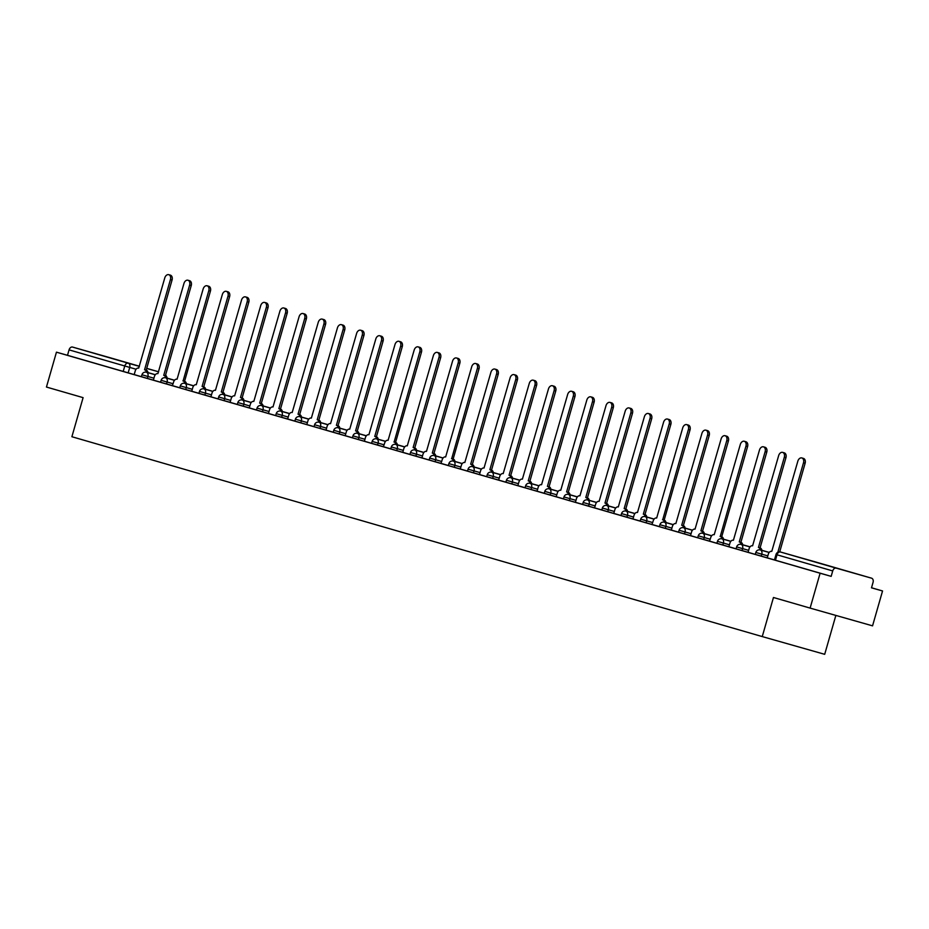<?xml version="1.0" encoding="UTF-8"?>
<svg xmlns="http://www.w3.org/2000/svg" width="929" height="929" viewBox="0 0 929 929"><rect width="100%" height="100%" fill="white"/><g stroke="black" fill="none" stroke-linecap="round" stroke-linejoin="round"><path stroke-width="1.39" d="M755.265 554.392L761.234 556.111L761.78 554.183L755.823 552.465L755.265 554.392L742.05 550.56L742.596 548.633L736.639 546.914L736.082 548.842L742.05 550.56M716.898 543.291L722.867 545.009L723.412 543.07L717.455 541.363L716.898 543.291M697.714 537.728L703.683 539.447L704.228 537.519L698.271 535.801L697.714 537.728L684.499 533.896L685.045 531.969L679.087 530.25L678.53 532.178L684.499 533.896M659.346 526.627L665.315 528.346L665.861 526.418L659.904 524.699L659.346 526.627M640.162 521.076L646.131 522.795L646.677 520.867L640.72 519.148L640.162 521.076M620.978 515.525L626.947 517.232L627.493 515.305L621.536 513.598L620.978 515.525M601.795 509.963L607.763 511.682L608.309 509.754L602.352 508.035L601.795 509.963L588.58 506.131L589.125 504.203L583.168 502.484L582.611 504.412L588.58 506.131M563.427 498.861L569.396 500.58L569.941 498.652L563.984 496.934L563.427 498.861M544.243 493.311L550.212 495.029L550.758 493.102L544.8 491.383L544.243 493.311M525.059 487.76L531.028 489.467L531.574 487.539L525.617 485.832L525.059 487.76M505.875 482.197L511.844 483.916L512.39 481.988L506.433 480.27L505.875 482.197M486.691 476.647L492.66 478.365L493.206 476.438L487.249 474.719L486.691 476.647L473.476 472.815L474.022 470.887L468.065 469.168L467.508 471.096L473.476 472.815M448.324 465.545L454.293 467.264L454.838 465.336L448.881 463.617L448.324 465.545M429.14 459.983L435.109 461.701L435.655 459.774L429.697 458.055L429.14 459.983L415.925 456.151L416.471 454.223L410.513 452.504L409.956 454.432L415.925 456.151M390.772 448.881L396.741 450.6L397.287 448.672L391.33 446.954L390.772 448.881M371.588 443.33L377.557 445.049L378.103 443.121L372.146 441.403L371.588 443.33L358.373 439.498L358.919 437.571L352.962 435.852L352.405 437.78L358.373 439.498M333.221 432.217L339.19 433.936L339.735 432.008L333.778 430.29L333.221 432.217L320.006 428.385L320.551 426.457L314.594 424.739L314.037 426.666L320.006 428.385M294.853 421.116L300.822 422.834L301.368 420.907L295.41 419.188L294.853 421.116M275.669 415.565L281.638 417.284L282.184 415.356L276.227 413.637L275.669 415.565L262.454 411.721L263 409.794L257.043 408.086L256.485 410.014L262.454 411.721M237.301 404.452L243.27 406.17L243.816 404.243L237.859 402.524L237.301 404.452M218.118 398.901L224.086 400.62L224.632 398.692L218.675 396.973L218.118 398.901L204.903 395.069L205.448 393.141L199.491 391.423L198.934 393.35L204.903 395.069M179.75 387.799L185.719 389.518L186.264 387.59L180.307 385.872L179.75 387.799M160.566 382.249L166.535 383.956L167.092 382.028L161.123 380.321L160.566 382.249M141.382 376.686L147.351 378.405L147.908 376.477L141.94 374.759L141.382 376.686M119.04 360.382L95.629 353.694L119.04 360.382M844.577 570.406L821.166 563.717L844.577 570.406M810.111 608.1L773.462 597.498L762.256 636.586L71.893 436.735L83.099 397.647L46.45 387.045L56.448 352.172L820.11 573.228L810.111 608.1L872.552 625.844L882.55 590.972L871.518 587.767M835.856 615.416L824.697 654.318L762.256 636.586M882.55 590.972L871.495 587.825L873.051 582.39A3.646 2.601 106.1 0 0 871.576 578.186L836.228 568.142A3.646 2.601 106.1 0 0 832.721 570.929L776.005 554.508L774.449 559.943L775.46 560.245L777.016 554.81A3.646 2.601 106.1 0 1 780.511 552.012L836.228 568.142M820.11 573.228L831.165 576.363L832.721 570.929M815.871 562.057L815.871 562.057A3.646 3.646 0 0 0 815.848 562.045A3.646 2.555 -74.1 0 0 815.836 562.045A3.646 2.555 -74.1 0 0 815.848 562.045A3.646 2.601 -73.9 0 1 815.871 562.057L871.576 578.186A3.646 2.601 106.1 0 0 871.565 578.175L780.511 552.012A3.646 2.555 -74.1 0 0 779.884 551.942M141.394 376.663L128.167 372.854L129.723 367.419L69.06 349.873A3.646 2.601 -73.9 0 1 72.567 347.074L107.903 357.119A3.646 2.601 -73.9 0 1 107.915 357.119A3.646 2.601 -73.9 0 1 107.927 357.119L139.443 366.247L107.903 357.119M69.06 349.873L67.503 355.308L56.448 352.172M147.351 378.405L160.578 382.214M184.743 383.352A3.646 2.555 -74.1 0 0 183.106 380.948L208.804 290.638A4.192 2.95 -74.1 0 0 207.121 285.784A4.192 2.95 -74.1 0 0 203.149 289L177.079 379.206A3.646 2.555 -74.1 0 0 173.618 382.005L172.376 385.628L179.761 387.765M185.719 389.518L198.945 393.315M224.086 400.62L237.313 404.429M243.27 406.17L256.497 409.979M281.638 417.284L294.865 421.081M300.822 422.834L314.048 426.643M339.19 433.936L352.416 437.745M395.766 444.434A3.646 2.555 -74.1 0 0 394.128 442.041L419.827 351.731A4.192 2.95 -74.1 0 0 418.143 346.877A4.192 2.95 -74.1 0 0 414.171 350.094L388.101 440.3A3.646 2.555 -74.1 0 0 384.641 443.087L383.398 446.71L390.784 448.846M396.741 450.6L409.968 454.409M453.317 461.098A3.646 2.555 -74.1 0 0 451.68 458.694L477.378 368.383A4.192 2.95 -74.1 0 0 475.694 363.529A4.192 2.95 -74.1 0 0 471.723 366.746L445.653 456.952A3.646 2.555 -74.1 0 0 442.192 459.75L440.95 463.374L448.335 465.51M454.293 467.264L467.519 471.061M492.66 478.365L505.887 482.174M511.844 483.916L525.071 487.725M531.028 489.467L544.255 493.276M550.212 495.029L563.438 498.827M569.396 500.58L582.622 504.389M607.763 511.682L620.99 515.49M626.947 517.232L640.174 521.041M664.328 522.179A3.646 2.555 -74.1 0 0 662.702 519.787L688.401 429.465A4.192 2.95 -74.1 0 0 686.717 424.623A4.192 2.95 -74.1 0 0 682.745 427.828L656.675 518.034A3.646 2.555 -74.1 0 0 653.215 520.832L651.972 524.455L659.358 526.592M665.315 528.346L678.542 532.154M721.879 538.843A3.646 2.555 -74.1 0 0 720.254 536.439L745.952 446.129A4.192 2.95 -74.1 0 0 744.268 441.275A4.192 2.95 -74.1 0 0 740.297 444.492L714.227 534.698A3.646 2.555 -74.1 0 0 710.766 537.496L709.524 541.119L716.909 543.256M722.867 545.009L736.093 548.807M761.234 556.111L774.461 559.92M709.71 541.166L703.683 539.447M652.158 524.502L646.131 522.795M441.136 463.42L435.109 461.701M383.584 446.756L377.557 445.049M172.562 385.674L166.535 383.956M831.165 576.363L775.46 560.245M67.503 355.308L128.167 372.854M146.376 372.239A3.646 2.555 -74.1 0 0 144.738 369.847L146.364 370.311A3.646 2.555 105.9 0 1 148.001 372.703M144.564 369.788L170.437 279.536A4.192 2.95 -74.1 0 0 168.753 274.682L170.379 275.147A4.192 2.95 105.9 0 1 172.062 280.001L146.178 370.253M168.753 274.682A4.192 2.95 -74.1 0 0 164.781 277.899L138.711 368.105A3.646 2.555 -74.1 0 0 135.251 370.892L134.194 374.573M165.559 377.789A3.646 2.555 -74.1 0 0 163.922 375.397L165.548 375.862A3.646 2.555 105.9 0 1 167.185 378.254M163.736 375.351L189.621 285.087A4.192 2.95 -74.1 0 0 187.937 280.233L189.562 280.697A4.192 2.95 105.9 0 1 191.246 285.551L165.362 375.804M187.937 280.233A4.192 2.95 -74.1 0 0 183.965 283.45L157.895 373.655A3.646 2.555 -74.1 0 0 154.435 376.454L153.378 380.135M182.92 380.902L184.732 381.413A3.646 2.555 105.9 0 1 186.369 383.805M207.121 285.784L208.746 286.248A4.192 2.95 105.9 0 1 210.43 291.102L184.546 381.366M203.927 388.903A3.646 2.555 -74.1 0 0 202.29 386.51L203.915 386.963A3.646 2.555 105.9 0 1 205.553 389.367M202.104 386.452L227.988 296.188A4.192 2.95 -74.1 0 0 226.304 291.346L227.93 291.799A4.192 2.95 105.9 0 1 229.614 296.653L203.73 386.917M226.304 291.346A4.192 2.95 -74.1 0 0 222.333 294.551L196.263 384.757A3.646 2.555 -74.1 0 0 192.802 387.556L191.746 391.237M223.111 394.453A3.646 2.555 -74.1 0 0 221.474 392.061L223.099 392.526A3.646 2.555 105.9 0 1 224.737 394.918M221.288 392.003L247.172 301.751A4.192 2.95 -74.1 0 0 245.488 296.897L247.114 297.35A4.192 2.95 105.9 0 1 248.798 302.204L222.914 392.468M245.488 296.897A4.192 2.95 -74.1 0 0 241.517 300.113L215.447 390.319A3.646 2.555 -74.1 0 0 215.447 390.308A3.646 2.555 -74.1 0 0 211.986 393.106L210.929 396.788M242.295 400.004A3.646 2.555 -74.1 0 0 240.657 397.612L242.283 398.076A3.646 2.555 105.9 0 1 243.909 400.469M240.472 397.554L266.356 307.302A4.192 2.95 -74.1 0 0 264.672 302.448L266.298 302.912A4.192 2.95 105.9 0 1 267.982 307.766L242.097 398.018M264.672 302.448A4.192 2.95 -74.1 0 0 260.701 305.664L234.631 395.87A3.646 2.555 -74.1 0 0 231.17 398.657L230.113 402.338M261.479 405.567A3.646 2.555 -74.1 0 0 259.841 403.163L261.467 403.627A3.646 2.555 105.9 0 1 263.093 406.019M259.655 403.116L285.54 312.852A4.192 2.95 -74.1 0 0 283.856 307.998L285.482 308.463A4.192 2.95 105.9 0 1 287.166 313.317L261.281 403.569M283.856 307.998A4.192 2.95 -74.1 0 0 279.884 311.215L253.814 401.421A3.646 2.555 -74.1 0 0 250.354 404.22L249.297 407.901M280.663 411.117A3.646 2.555 -74.1 0 0 279.025 408.725L280.651 409.178A3.646 2.555 105.9 0 1 282.277 411.57M278.839 408.667L304.724 318.403A4.192 2.95 -74.1 0 0 303.04 313.549L304.666 314.014A4.192 2.95 105.9 0 1 306.349 318.868L280.465 409.132M303.04 313.549A4.192 2.95 -74.1 0 0 299.068 316.766L272.998 406.972A3.646 2.555 -74.1 0 0 269.538 409.77L268.481 413.451M299.846 416.668A3.646 2.555 -74.1 0 0 298.209 414.276L299.835 414.729A3.646 2.555 105.9 0 1 301.461 417.133M298.023 414.218L323.907 323.954A4.192 2.95 -74.1 0 0 322.224 319.111L323.849 319.564A4.192 2.95 105.9 0 1 325.533 324.418L299.649 414.682M322.224 319.111A4.192 2.95 -74.1 0 0 318.252 322.317L292.182 412.534A3.646 2.555 -74.1 0 0 292.182 412.522A3.646 2.555 -74.1 0 0 288.722 415.321L287.665 419.002M319.03 422.219A3.646 2.555 -74.1 0 0 317.393 419.827L319.019 420.291A3.646 2.555 105.9 0 1 320.644 422.683M317.207 419.769L343.091 329.516A4.192 2.95 -74.1 0 0 341.407 324.662L343.033 325.127A4.192 2.95 105.9 0 1 344.717 329.969L318.833 420.233M341.407 324.662A4.192 2.95 -74.1 0 0 337.436 327.879L311.366 418.085A3.646 2.555 -74.1 0 0 307.905 420.872L306.849 424.553M338.214 427.77A3.646 2.555 -74.1 0 0 336.577 425.377L338.202 425.842A3.646 2.555 105.9 0 1 339.828 428.234M336.391 425.331L362.275 335.067A4.192 2.95 -74.1 0 0 360.591 330.213L362.217 330.678A4.192 2.95 105.9 0 1 363.901 335.532L338.017 425.784M360.591 330.213A4.192 2.95 -74.1 0 0 356.62 333.43L330.55 423.636A3.646 2.555 -74.1 0 0 327.089 426.423L326.033 430.104M357.398 433.332A3.646 2.555 -74.1 0 0 355.761 430.928L357.386 431.393A3.646 2.555 105.9 0 1 359.012 433.785M355.575 430.882L381.459 340.618A4.192 2.95 -74.1 0 0 379.775 335.764L381.401 336.228A4.192 2.95 105.9 0 1 383.085 341.082L357.2 431.335M379.775 335.764A4.192 2.95 -74.1 0 0 375.804 338.98L349.734 429.186A3.646 2.555 -74.1 0 0 346.273 431.985L345.216 435.666M376.582 438.883A3.646 2.555 -74.1 0 0 374.944 436.491L376.57 436.944A3.646 2.555 105.9 0 1 378.196 439.336M374.759 436.433L400.643 346.169A4.192 2.95 -74.1 0 0 398.959 341.315L400.585 341.779A4.192 2.95 105.9 0 1 402.269 346.633L376.384 436.897M398.959 341.315A4.192 2.95 -74.1 0 0 394.988 344.531L368.918 434.737A3.646 2.555 -74.1 0 0 365.457 437.536L364.4 441.217M393.942 441.983L395.754 442.494A3.646 2.555 105.9 0 1 397.38 444.898M418.143 346.877L419.769 347.33A4.192 2.95 105.9 0 1 421.452 352.184L395.568 442.448M414.949 449.984A3.646 2.555 -74.1 0 0 413.312 447.592L414.938 448.057A3.646 2.555 105.9 0 1 416.564 450.449M413.126 447.534L439.011 357.282A4.192 2.95 -74.1 0 0 437.327 352.428L438.952 352.892A4.192 2.95 105.9 0 1 440.636 357.735L414.752 447.999M437.327 352.428A4.192 2.95 -74.1 0 0 433.355 355.644L407.285 445.85A3.646 2.555 -74.1 0 0 403.825 448.637L402.768 452.318M434.133 455.535A3.646 2.555 -74.1 0 0 432.496 453.143L434.122 453.607A3.646 2.555 105.9 0 1 435.747 456M432.31 453.097L458.194 362.833A4.192 2.95 -74.1 0 0 456.511 357.979L458.136 358.443A4.192 2.95 105.9 0 1 459.82 363.297L433.936 453.549M456.511 357.979A4.192 2.95 -74.1 0 0 452.539 361.195L426.469 451.401A3.646 2.555 -74.1 0 0 423.009 454.2L421.952 457.881M451.494 458.647L453.306 459.158A3.646 2.555 105.9 0 1 454.931 461.55M475.694 363.529L477.32 363.994A4.192 2.95 105.9 0 1 479.004 368.848L453.12 459.112M472.501 466.648A3.646 2.555 -74.1 0 0 470.864 464.256L472.489 464.709A3.646 2.555 105.9 0 1 474.115 467.101M470.678 464.198L496.562 373.934A4.192 2.95 -74.1 0 0 494.878 369.08L496.504 369.545A4.192 2.95 105.9 0 1 498.188 374.399L472.304 464.663M494.878 369.08A4.192 2.95 -74.1 0 0 490.907 372.297L464.837 462.503A3.646 2.555 -74.1 0 0 461.376 465.301L460.319 468.982M491.685 472.199A3.646 2.555 -74.1 0 0 490.047 469.807L491.673 470.271A3.646 2.555 105.9 0 1 493.299 472.664M489.862 469.749L515.746 379.496A4.192 2.95 -74.1 0 0 514.062 374.642L515.688 375.095A4.192 2.95 105.9 0 1 517.372 379.949L491.487 470.213M514.062 374.642A4.192 2.95 -74.1 0 0 510.091 377.859L484.021 468.065A3.646 2.555 -74.1 0 0 484.021 468.053A3.646 2.555 -74.1 0 0 480.56 470.852L479.503 474.533M510.869 477.75A3.646 2.555 -74.1 0 0 509.231 475.358L510.857 475.822A3.646 2.555 105.9 0 1 512.483 478.214M509.046 475.3L534.93 385.047A4.192 2.95 -74.1 0 0 533.246 380.193L534.872 380.658A4.192 2.95 105.9 0 1 536.556 385.5L510.671 475.764M533.246 380.193A4.192 2.95 -74.1 0 0 529.275 383.41L503.204 473.616A3.646 2.555 -74.1 0 0 499.744 476.403L498.687 480.084M530.053 483.301A3.646 2.555 -74.1 0 0 528.415 480.908L530.041 481.373A3.646 2.555 105.9 0 1 531.667 483.765M528.229 480.862L554.114 390.598A4.192 2.95 -74.1 0 0 552.43 385.744L554.056 386.209A4.192 2.95 105.9 0 1 555.739 391.063L529.855 481.315M552.43 385.744A4.192 2.95 -74.1 0 0 548.458 388.961L522.388 479.167A3.646 2.555 -74.1 0 0 518.928 481.965L517.871 485.646M549.236 488.863A3.646 2.555 -74.1 0 0 547.599 486.459L549.225 486.924A3.646 2.555 105.9 0 1 550.851 489.316M547.413 486.413L573.298 396.149A4.192 2.95 -74.1 0 0 571.614 391.295L573.239 391.759A4.192 2.95 105.9 0 1 574.923 396.613L549.039 486.877M571.614 391.295A4.192 2.95 -74.1 0 0 567.642 394.511L541.572 484.717A3.646 2.555 -74.1 0 0 538.112 487.516L537.055 491.197M568.42 494.414A3.646 2.555 -74.1 0 0 566.783 492.022L568.409 492.475A3.646 2.555 105.9 0 1 570.034 494.878M566.597 491.964L592.481 401.7A4.192 2.95 -74.1 0 0 590.798 396.857L592.423 397.31A4.192 2.95 105.9 0 1 594.107 402.164L568.223 492.428M590.798 396.857A4.192 2.95 -74.1 0 0 586.826 400.062L560.756 490.268A3.646 2.555 -74.1 0 0 557.295 493.067L556.239 496.748M587.604 499.965A3.646 2.555 -74.1 0 0 585.967 497.572L587.592 498.037A3.646 2.555 105.9 0 1 589.218 500.429M585.781 497.514L611.665 407.262A4.192 2.95 -74.1 0 0 609.981 402.408L611.607 402.861A4.192 2.95 105.9 0 1 613.291 407.715L587.407 497.979M609.981 402.408A4.192 2.95 -74.1 0 0 606.01 405.625L579.94 495.831A3.646 2.555 -74.1 0 0 579.94 495.819A3.646 2.555 -74.1 0 0 576.479 498.618L575.423 502.299M606.776 505.515A3.646 2.555 -74.1 0 0 605.151 503.123L606.776 503.588A3.646 2.555 105.9 0 1 608.402 505.98M604.965 503.065L630.849 412.813A4.192 2.95 -74.1 0 0 629.165 407.959L630.791 408.423A4.192 2.95 105.9 0 1 632.475 413.277L606.591 503.53M629.165 407.959A4.192 2.95 -74.1 0 0 625.194 411.175L599.124 501.381A3.646 2.555 -74.1 0 0 599.112 501.381A3.646 2.555 -74.1 0 0 595.663 504.168L594.606 507.849M625.96 511.066A3.646 2.555 -74.1 0 0 624.334 508.674L625.96 509.138A3.646 2.555 105.9 0 1 627.586 511.531M624.149 508.627L650.033 418.364A4.192 2.95 -74.1 0 0 648.349 413.51L649.975 413.974A4.192 2.95 105.9 0 1 651.659 418.828L625.774 509.08M648.349 413.51A4.192 2.95 -74.1 0 0 644.378 416.726L618.308 506.932A3.646 2.555 -74.1 0 0 618.296 506.932A3.646 2.555 -74.1 0 0 614.847 509.731L613.79 513.412M645.144 516.629A3.646 2.555 -74.1 0 0 643.518 514.225L645.144 514.689A3.646 2.555 105.9 0 1 646.77 517.081M643.332 514.178L669.217 423.914A4.192 2.95 -74.1 0 0 667.533 419.06L669.159 419.525A4.192 2.95 105.9 0 1 670.843 424.379L644.958 514.643M667.533 419.06A4.192 2.95 -74.1 0 0 663.561 422.277L637.491 512.483A3.646 2.555 -74.1 0 0 637.48 512.483A3.646 2.555 -74.1 0 0 634.031 515.281L632.974 518.963M662.516 519.729L664.328 520.24A3.646 2.555 105.9 0 1 665.954 522.644M686.717 424.623L688.343 425.076A4.192 2.95 105.9 0 1 690.026 429.93L664.142 520.194M683.512 527.73A3.646 2.555 -74.1 0 0 681.886 525.338L683.512 525.802A3.646 2.555 105.9 0 1 685.137 528.195M681.7 525.28L707.584 435.027A4.192 2.95 -74.1 0 0 705.901 430.173L707.526 430.626A4.192 2.95 105.9 0 1 709.21 435.48L683.326 525.744M705.901 430.173A4.192 2.95 -74.1 0 0 701.929 433.39L675.859 523.596A3.646 2.555 -74.1 0 0 675.847 523.584A3.646 2.555 -74.1 0 0 672.399 526.383L671.342 530.064M702.696 533.281A3.646 2.555 -74.1 0 0 701.07 530.889L702.696 531.353A3.646 2.555 105.9 0 1 704.321 533.745M700.884 530.842L726.768 440.578A4.192 2.95 -74.1 0 0 725.084 435.724L726.71 436.189A4.192 2.95 105.9 0 1 728.394 441.043L702.51 531.295M725.084 435.724A4.192 2.95 -74.1 0 0 721.113 438.941L695.043 529.147A3.646 2.555 -74.1 0 0 695.031 529.147A3.646 2.555 -74.1 0 0 691.582 531.934L690.526 535.615M720.068 536.393L721.879 536.904A3.646 2.555 105.9 0 1 723.505 539.296M744.268 441.275L745.894 441.739A4.192 2.95 105.9 0 1 747.578 446.594L721.694 536.846M741.063 544.394A3.646 2.555 -74.1 0 0 739.438 542.002L741.063 542.455A3.646 2.555 105.9 0 1 742.689 544.847M739.252 541.944L765.136 451.68A4.192 2.95 -74.1 0 0 763.452 446.826L765.078 447.29A4.192 2.95 105.9 0 1 766.762 452.144L740.877 542.408M763.452 446.826A4.192 2.95 -74.1 0 0 759.481 450.042L733.411 540.248A3.646 2.555 -74.1 0 0 733.399 540.248A3.646 2.555 -74.1 0 0 729.95 543.047L728.893 546.728M760.247 549.945A3.646 2.555 -74.1 0 0 758.621 547.553L760.247 548.005A3.646 2.555 105.9 0 1 761.873 550.409M758.436 547.495L784.32 457.231A4.192 2.95 -74.1 0 0 782.636 452.388L784.262 452.841A4.192 2.95 105.9 0 1 785.946 457.695L760.061 547.959M782.636 452.388A4.192 2.95 -74.1 0 0 778.665 455.593L752.595 545.811A3.646 2.555 -74.1 0 0 752.583 545.799A3.646 2.555 -74.1 0 0 749.134 548.598L748.077 552.279M777.84 552.279L803.504 462.793A4.192 2.95 -74.1 0 0 801.82 457.939L803.446 458.403A4.192 2.95 105.9 0 1 805.129 463.246L779.71 551.872M801.82 457.939A4.192 2.95 -74.1 0 0 797.848 461.156L771.778 551.361A3.646 2.555 -74.1 0 0 771.767 551.361A3.646 2.555 -74.1 0 0 768.318 554.148L767.261 557.83M155.34 374.701L147.99 372.61M136.087 369.231L129.723 367.419A3.646 2.555 105.9 0 0 128.272 363.204L139.408 366.374M146.701 368.441L158.627 371.832M158.627 371.797L146.724 368.36L158.627 371.797M72.567 347.074L128.272 363.204A3.646 2.601 106.1 0 0 124.765 366.003L123.209 371.437M767.818 555.902L761.78 554.183A3.646 2.555 -74.1 0 0 760.328 549.968A3.646 2.555 105.9 0 1 760.328 549.968A3.646 3.646 0 0 0 755.823 552.465M748.635 550.34L742.596 548.633A3.646 2.555 -74.1 0 0 741.145 544.417A3.646 2.555 105.9 0 0 741.133 544.406A3.646 3.646 0 0 0 736.639 546.914M729.451 544.789L723.412 543.07A3.646 2.555 -74.1 0 0 721.961 538.855A3.646 2.555 105.9 0 1 721.961 538.855A3.646 3.646 0 0 0 717.455 541.363M710.267 539.238L704.228 537.519A3.646 2.555 -74.1 0 0 702.777 533.304A3.646 2.555 105.9 0 1 702.777 533.304A3.646 3.646 0 0 0 698.271 535.801M691.083 533.687L685.045 531.969A3.646 2.555 -74.1 0 0 683.593 527.753A3.646 2.555 105.9 0 1 683.593 527.753A3.646 3.646 0 0 0 679.087 530.25M671.899 528.125L665.861 526.418A3.646 2.555 -74.1 0 0 664.409 522.203A3.646 2.555 105.9 0 1 664.409 522.203A3.646 3.646 0 0 0 659.904 524.699M652.715 522.574L646.677 520.867A3.646 2.555 -74.1 0 0 645.225 516.64A3.646 2.555 105.9 0 0 645.214 516.64A3.646 3.646 0 0 0 640.72 519.148M633.532 517.023L627.493 515.305A3.646 2.555 -74.1 0 0 626.041 511.089A3.646 2.555 105.9 0 1 626.041 511.089A3.646 3.646 0 0 0 621.536 513.598M614.348 511.473L608.309 509.754A3.646 2.555 -74.1 0 0 606.858 505.539A3.646 2.555 105.9 0 1 606.858 505.539A3.646 3.646 0 0 0 602.352 508.035M595.164 505.922L589.125 504.203A3.646 2.555 -74.1 0 0 587.674 499.988A3.646 2.555 105.9 0 1 587.674 499.988A3.646 3.646 0 0 0 583.168 502.484M575.98 500.359L569.941 498.652A3.646 2.555 -74.1 0 0 568.49 494.437A3.646 2.555 105.9 0 0 568.478 494.425A3.646 3.646 0 0 0 563.984 496.934M556.796 494.809L550.758 493.102A3.646 2.555 -74.1 0 0 549.306 488.875A3.646 2.555 105.9 0 0 549.294 488.875A3.646 3.646 0 0 0 544.8 491.383M537.612 489.258L531.574 487.539A3.646 2.555 -74.1 0 0 530.122 483.324A3.646 2.555 105.9 0 1 530.122 483.324A3.646 3.646 0 0 0 525.617 485.832M518.428 483.707L512.39 481.988A3.646 2.555 -74.1 0 0 510.938 477.773A3.646 2.555 105.9 0 1 510.938 477.773A3.646 3.646 0 0 0 506.433 480.27M499.245 478.156L493.206 476.438A3.646 2.555 -74.1 0 0 491.755 472.222A3.646 2.555 105.9 0 1 491.755 472.222A3.646 3.646 0 0 0 487.249 474.719M480.061 472.594L474.022 470.887A3.646 2.555 -74.1 0 0 472.571 466.672A3.646 2.555 105.9 0 1 472.571 466.672A3.646 3.646 0 0 0 468.065 469.168M460.877 467.043L454.838 465.336A3.646 2.555 -74.1 0 0 453.387 461.109A3.646 2.555 105.9 0 0 453.375 461.109A3.646 3.646 0 0 0 448.881 463.617M441.693 461.492L435.655 459.774A3.646 2.555 -74.1 0 0 434.203 455.558A3.646 2.555 105.9 0 1 434.203 455.558A3.646 3.646 0 0 0 429.697 458.055M422.509 455.942L416.471 454.223A3.646 2.555 -74.1 0 0 415.019 450.008A3.646 2.555 105.9 0 1 415.019 450.008A3.646 3.646 0 0 0 410.513 452.504M403.325 450.391L397.287 448.672A3.646 2.555 -74.1 0 0 395.835 444.457A3.646 2.555 105.9 0 1 395.835 444.457A3.646 3.646 0 0 0 391.33 446.954M384.141 444.828L378.103 443.121A3.646 2.555 -74.1 0 0 376.651 438.906A3.646 2.555 105.9 0 1 376.651 438.906A3.646 3.646 0 0 0 372.146 441.403M364.958 439.278L358.919 437.571A3.646 2.555 -74.1 0 0 357.468 433.344A3.646 2.555 105.9 0 0 357.456 433.344A3.646 3.646 0 0 0 352.962 435.852M345.774 433.727L339.735 432.008A3.646 2.555 -74.1 0 0 338.284 427.793A3.646 2.555 105.9 0 1 338.284 427.793A3.646 3.646 0 0 0 333.778 430.29M326.59 428.176L320.551 426.457A3.646 2.555 -74.1 0 0 319.1 422.242A3.646 2.555 105.9 0 1 319.1 422.242A3.646 3.646 0 0 0 314.594 424.739M307.406 422.614L301.368 420.907A3.646 2.555 -74.1 0 0 299.916 416.691A3.646 2.555 105.9 0 1 299.916 416.691A3.646 3.646 0 0 0 295.41 419.188M288.222 417.063L282.184 415.356A3.646 2.555 -74.1 0 0 280.732 411.141A3.646 2.555 105.9 0 1 280.732 411.141A3.646 3.646 0 0 0 276.227 413.637M269.038 411.512L263 409.794A3.646 2.555 -74.1 0 0 261.548 405.578A3.646 2.555 105.9 0 0 261.537 405.578A3.646 3.646 0 0 0 257.043 408.086M249.855 405.961L243.816 404.243A3.646 2.555 -74.1 0 0 242.364 400.027A3.646 2.555 105.9 0 1 242.364 400.027A3.646 3.646 0 0 0 237.859 402.524M230.671 400.411L224.632 398.692A3.646 2.555 -74.1 0 0 223.181 394.477A3.646 2.555 105.9 0 1 223.181 394.477A3.646 3.646 0 0 0 218.675 396.973M211.487 394.848L205.448 393.141A3.646 2.555 -74.1 0 0 203.997 388.926A3.646 2.555 105.9 0 1 203.997 388.926A3.646 3.646 0 0 0 199.491 391.423M192.303 389.297L186.264 387.59A3.646 2.555 -74.1 0 0 184.813 383.363L184.813 383.363A3.646 3.646 0 0 0 180.307 385.872M173.119 383.747L167.092 382.028A3.646 2.555 -74.1 0 0 165.629 377.813L165.629 377.813A3.646 3.646 0 0 0 161.123 380.321M153.935 378.196L147.908 376.477A3.646 2.555 -74.1 0 0 146.445 372.262L146.445 372.262A3.646 3.646 0 0 0 141.94 374.759M144.738 369.847L146.364 370.311M170.437 279.536L172.062 280.001M163.922 375.397L165.548 375.862M189.621 285.087L191.246 285.551M183.106 380.948L184.732 381.413M208.804 290.638L210.43 291.102M202.29 386.51L203.915 386.963M227.988 296.188L229.614 296.653M221.474 392.061L223.099 392.526M247.172 301.751L248.798 302.204M240.657 397.612L242.283 398.076M266.356 307.302L267.982 307.766M259.841 403.163L261.467 403.627M285.54 312.852L287.166 313.317M279.025 408.725L280.651 409.178M304.724 318.403L306.349 318.868M298.209 414.276L299.835 414.729M323.907 323.954L325.533 324.418M317.393 419.827L319.019 420.291M343.091 329.516L344.717 329.969M336.577 425.377L338.202 425.842M362.275 335.067L363.901 335.532M355.761 430.928L357.386 431.393M381.459 340.618L383.085 341.082M374.944 436.491L376.57 436.944M400.643 346.169L402.269 346.633M394.128 442.041L395.754 442.494M419.827 351.731L421.452 352.184M413.312 447.592L414.938 448.057M439.011 357.282L440.636 357.735M432.496 453.143L434.122 453.607M458.194 362.833L459.82 363.297M451.68 458.694L453.306 459.158M477.378 368.383L479.004 368.848M470.864 464.256L472.489 464.709M496.562 373.934L498.188 374.399M490.047 469.807L491.673 470.271M515.746 379.496L517.372 379.949M509.231 475.358L510.857 475.822M534.93 385.047L536.556 385.5M528.415 480.908L530.041 481.373M554.114 390.598L555.739 391.063M547.599 486.459L549.225 486.924M573.298 396.149L574.923 396.613M566.783 492.022L568.409 492.475M592.481 401.7L594.107 402.164M585.967 497.572L587.592 498.037M611.665 407.262L613.291 407.715M605.151 503.123L606.776 503.588M630.849 412.813L632.475 413.277M624.334 508.674L625.96 509.138M650.033 418.364L651.659 418.828M643.518 514.225L645.144 514.689M669.217 423.914L670.843 424.379M662.702 519.787L664.328 520.24M688.401 429.465L690.026 429.93M681.886 525.338L683.512 525.802M707.584 435.027L709.21 435.48M701.07 530.889L702.696 531.353M726.768 440.578L728.394 441.043M720.254 536.439L721.879 536.904M745.952 446.129L747.578 446.594M739.438 542.002L741.063 542.455M765.136 451.68L766.762 452.144M758.621 547.553L760.247 548.005M784.32 457.231L785.946 457.695M803.504 462.793L805.129 463.246M146.445 372.262L155.282 374.77M167.174 378.149L174.536 380.24M165.629 377.813L174.466 380.321M186.346 383.7L193.72 385.79M184.813 383.363L193.65 385.883M205.53 389.251L212.904 391.353M203.997 388.914L212.834 391.434M224.713 394.813L232.087 396.904M223.169 394.477L232.018 396.985M243.897 400.364L251.271 402.454M242.353 400.027L251.202 402.536M263.081 405.915L270.455 408.005M261.537 405.578L270.385 408.086M282.265 411.466L289.639 413.556M280.721 411.129L289.569 413.649M301.449 417.016L308.823 419.118M299.904 416.691L308.753 419.2M320.633 422.579L328.007 424.669M319.088 422.242L327.937 424.75M339.817 428.13L347.191 430.22M338.272 427.793L347.121 430.301M359 433.68L366.374 435.771M357.456 433.344L366.305 435.852M378.184 439.231L385.558 441.321M376.64 438.894L385.489 441.414M397.368 444.782L404.742 446.884M395.824 444.457L404.672 446.965M416.552 450.344L423.926 452.435M415.008 450.008L423.856 452.516M435.736 455.895L443.11 457.985M434.191 455.558L443.04 458.067M454.92 461.446L462.294 463.536M453.375 461.109L462.224 463.629M474.104 466.997L481.477 469.099M472.559 466.66L481.408 469.18M493.287 472.547L500.661 474.649M491.743 472.222L500.592 474.731M512.471 478.11L519.845 480.2M510.927 477.773L519.775 480.281M531.655 483.661L539.029 485.751M530.111 483.324L538.959 485.832M550.839 489.211L558.213 491.302M549.294 488.875L558.143 491.395M570.023 494.762L577.397 496.864M568.478 494.425L577.327 496.945M589.207 500.325L596.581 502.415M587.662 499.988L596.511 502.496M608.39 505.875L615.764 507.966M606.846 505.539L615.695 508.047M627.574 511.426L634.948 513.516M626.03 511.089L634.879 513.598M646.758 516.977L654.132 519.067M645.214 516.64L654.062 519.16M665.942 522.528L673.316 524.63M664.398 522.191L673.246 524.711M685.126 528.09L692.5 530.18M683.581 527.753L692.43 530.262M704.31 533.641L711.684 535.731M702.765 533.304L711.614 535.812M723.494 539.192L730.868 541.282M721.949 538.855L730.798 541.363M742.677 544.742L750.051 546.833M741.133 544.406L749.982 546.926M761.861 550.293L769.235 552.395M760.317 549.968L769.166 552.476M815.848 562.045L780.511 552.012A3.646 3.646 0 0 0 776.005 554.508M166.21 376.21A3.646 3.646 0 0 0 165.664 374.77"/></g></svg>
